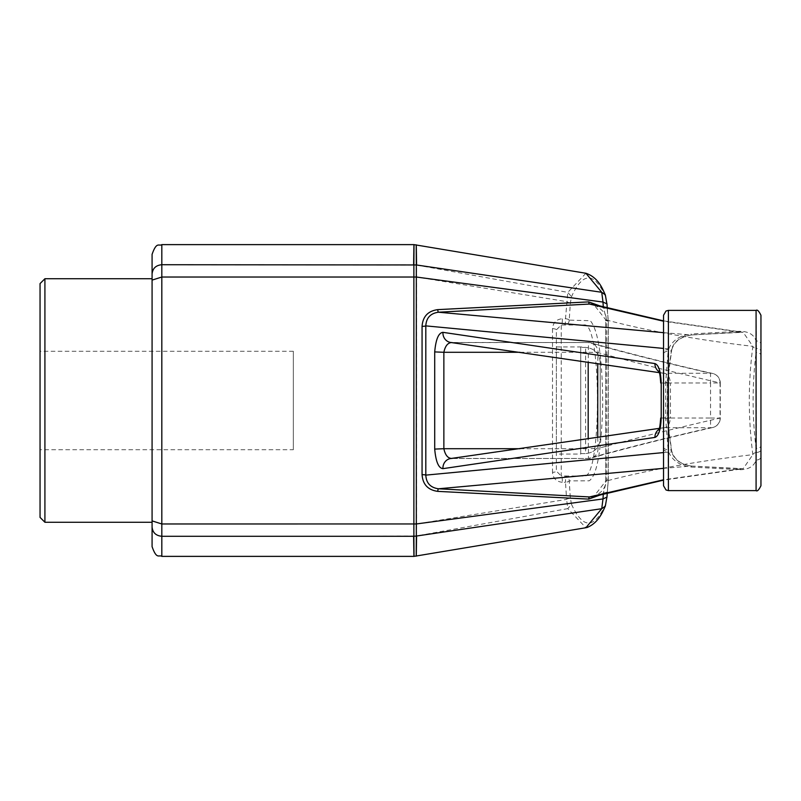 <?xml version="1.0" encoding="UTF-8"?>
<svg xmlns="http://www.w3.org/2000/svg" width="801" height="801" viewBox="0 0 801 801"><rect width="100%" height="100%" fill="white"/><g stroke="black" fill="none" stroke-linecap="round" stroke-linejoin="round"><path stroke-width="0.6" stroke-dasharray="4 3" d="M293.336 449.721L293.336 351.279L293.336 449.721L40.05 449.721L40.05 351.279L40.05 449.721M40.05 517.406L40.05 283.594M44.916 522.272L44.916 278.728M580.725 453.576L585.591 453.576C594.512 452.675 599.388 447.739 600.209 438.778L600.209 362.222C599.398 353.271 594.532 348.345 585.591 347.424C594.512 348.325 599.388 353.261 600.209 362.222L600.209 438.778C599.398 447.729 594.532 452.655 585.591 453.576L585.591 347.424L585.591 453.576L580.725 453.576L580.725 347.424L585.591 347.424L580.725 346.923L580.725 453.576M556.375 454.077L556.375 346.923L556.375 454.077L580.725 454.077M600.209 438.778L600.209 362.222L600.209 438.778M663.528 332.665L691.423 334.968L740.334 332.185L663.528 321.211M756.084 310.387L756.404 348.535A4.866 2.773 180 0 1 760.95 351.309L760.95 344.17A4.866 3.214 0 0 0 756.084 340.956C754.021 334.688 748.695 331.464 740.094 331.284L740.324 332.185L743.148 332.275L752.86 346.342C748.114 382.367 748.114 418.472 752.86 454.658C697.26 461.136 648.209 469.977 605.716 481.191L605.716 319.809C648.209 331.023 697.26 339.874 752.86 346.342A3.895 2.233 8.5 0 0 756.404 348.535L756.084 352.59A4.866 2.593 180 0 1 760.95 355.183L760.95 445.817A4.866 2.593 180 0 1 756.084 448.41C752.119 416.39 752.119 384.45 756.084 352.59L756.404 452.465A3.895 2.233 171.5 0 0 752.86 454.658L743.148 468.725L691.423 466.032L663.528 468.335M601.791 494.397L603.383 492.835L606.768 480.21A3.414 1.071 180 0 0 605.656 480.99C605.987 487.439 602.032 492.615 593.801 496.5L605.716 481.191A3.414 1.071 180 0 1 605.656 480.99L605.656 320.01A3.414 1.071 180 0 1 605.716 319.809L593.801 304.5C603.584 310.297 607.538 315.464 605.656 320.01A3.414 1.071 180 0 0 606.768 320.79L603.303 307.003M663.528 315.254L663.528 448.76A4.866 2.753 180 0 0 668.404 451.514C672.159 460.435 679.759 465.611 691.193 467.043L691.413 466.032C681.02 464.61 674.412 459.904 671.608 451.944L667.223 419.153L667.223 381.847L671.608 349.056L663.528 348.425M663.528 452.575L671.608 451.944A3.895 2.103 -12.1 0 0 671.719 451.103A3.895 2.103 -12.1 0 0 668.124 449.761L665.691 418.362L667.413 418.893L671.719 451.103C674.342 459.554 680.91 464.52 691.413 466.032L740.334 468.815L663.528 479.789M663.528 320.861L743.148 332.275L691.413 334.968C680.61 336.78 674.042 341.757 671.719 349.897A3.895 2.103 -167.9 0 0 671.608 349.056C674.402 341.096 681.01 336.4 691.423 334.968L691.193 333.957C679.749 335.399 672.149 340.575 668.404 349.486L668.404 310.387M601.791 306.603L603.383 308.165A4.866 1.702 -3.8 0 1 607.368 309.566L607.368 309.566A4.866 1.702 -3.8 0 1 607.308 309.887L608.279 321.912L608.279 479.088L606.898 497.111L605.316 506.162M413.877 264.72C414.097 237.957 414.007 237.957 413.616 264.72L413.616 536.28C414.007 563.043 414.097 563.043 413.877 536.28M605.656 504.219C594.302 529.261 582.908 529.281 571.493 504.29L567.799 508.625L585.911 527.729M152.08 254.368L152.08 546.632M571.493 504.29L570.312 497.661L569.231 480.87L589.176 480.8C597.035 475.734 601.551 450.162 602.732 404.074C602.362 357.687 598.207 329.902 590.287 320.71L569.231 320.13L570.312 303.339L571.493 296.71C582.858 271.719 594.242 271.739 605.656 296.781L607.308 309.887M451.374 342.568L588.435 342.548L588.435 352.29L598.017 352.56A9.742 9.572 105.5 0 0 588.435 342.558C625.08 352.83 665.781 363.053 710.537 373.246A9.742 9.512 -77 0 1 720.059 382.938L710.537 382.978L710.537 418.022L720.059 418.062A9.742 9.512 -103 0 1 710.537 427.754L710.537 418.022L670.437 418.022C669.816 424.099 667.714 427.334 664.149 427.754A9.742 9.222 81.5 0 0 662.717 427.844A9.742 9.222 81.5 0 0 659.013 429.306M659.013 371.694A9.742 9.222 98.5 0 0 662.717 373.156A9.742 9.222 98.5 0 0 664.149 373.246L452.124 342.558A9.742 9.171 -81.9 0 1 450.753 342.478L588.435 342.548A9.742 9.742 0 0 1 591.028 342.898C627.513 353.121 668.084 363.324 712.74 373.486A9.742 9.742 0 0 1 720.279 382.708M659.363 372.655L662.717 373.156L660.074 372.215M597.746 437.446L598.017 448.44L588.435 448.71L588.435 458.452L450.753 458.522A9.742 9.171 -98.1 0 1 452.124 458.442L664.149 427.754L710.537 427.754C665.781 437.947 625.08 448.17 588.435 458.442A9.742 9.572 74.5 0 0 598.017 448.44C634.642 438.467 675.333 428.345 720.059 418.062L720.059 382.938C675.333 372.655 634.642 362.533 598.017 352.56L597.746 363.554M720.279 418.292A9.742 9.742 0 0 1 712.74 427.514C668.084 437.676 627.513 447.879 591.028 458.102A9.742 9.742 0 0 1 588.435 458.452L451.374 458.432M585.901 273.271L567.799 292.375L565.476 318.698L562.282 318.718A4.866 1.081 -90 0 1 561.241 324.996L583.779 324.996C602.002 319.579 602.042 481.291 583.779 476.004L561.241 476.004L561.241 324.996L556.375 329.872L556.375 471.128L556.375 329.872A4.866 1.242 0 0 0 552.51 328.65C553.05 322.673 556.305 319.359 562.282 318.718M570.312 303.339L566.607 301.627L416.6 277.026L416.58 265.061L567.799 292.375L571.493 296.71M668.404 490.613L668.124 449.761A4.866 2.703 0 0 1 663.528 447.058M663.528 417.391L665.691 418.362L665.691 382.638L667.413 382.107L671.719 349.897A3.895 2.103 -167.9 0 1 668.124 351.238L668.404 349.486A4.866 2.753 180 0 0 663.528 352.24M663.528 383.609L665.691 382.638L668.124 351.238A4.866 2.703 180 0 0 663.528 353.942M663.528 485.746L663.528 448.76M660.705 418.002L670.437 418.022L670.437 382.978L710.537 382.978L710.537 373.246L664.149 373.246C667.714 373.646 669.806 376.891 670.437 382.978L660.705 382.998M691.193 467.043L740.094 469.716L740.324 468.815L743.148 468.725L663.528 480.139M740.094 331.284L691.193 333.957M740.094 469.716C748.725 469.516 754.051 466.292 756.084 460.044L756.404 452.465A4.866 2.773 0 0 0 760.95 449.691L760.95 456.83A4.866 3.214 0 0 1 756.084 460.044L756.084 490.613M760.95 344.17L760.95 315.254M760.95 485.746L760.95 456.83M569.231 320.13A4.866 4.796 -90 0 1 564.435 324.996A4.866 1.081 90 0 0 565.476 318.698A4.866 1.512 -176.7 0 1 569.231 320.13M562.282 482.282C556.294 481.631 553.04 478.317 552.51 472.35A4.866 1.242 180 0 0 556.375 471.128L561.241 476.004A4.866 1.081 -90 0 1 562.282 482.282L565.476 482.302A4.866 1.081 90 0 0 564.435 476.004A4.866 4.796 -90 0 1 569.231 480.87A4.866 1.512 -3.3 0 1 565.476 482.302L566.607 499.373L416.6 523.974L416.58 535.939L567.799 508.625L566.607 499.373L570.312 497.661M605.316 294.838L605.656 296.781M603.383 492.835A4.866 1.702 3.8 0 0 607.368 491.434L607.368 491.434A4.866 1.702 3.8 0 0 607.308 491.113M607.268 492.965L608.339 479.328A4.866 1.322 2.8 0 1 606.768 480.21L606.768 320.79A4.866 1.322 -2.8 0 1 608.339 321.672A4.866 1.322 -2.8 0 1 608.279 321.912M552.51 328.65L552.51 472.35M416.33 536.049C416.12 562.913 416.21 562.873 416.58 535.949L161.822 536.28L161.822 523.974L416.59 523.954L416.59 277.046L161.822 277.026L161.822 523.974L152.08 520.89L152.08 522.272L152.08 278.728M161.822 244.625L161.822 264.72L416.58 265.051C416.21 238.127 416.12 238.087 416.33 264.951M152.08 280.11L161.822 277.026L161.822 264.72C155.915 265.271 152.661 268.355 152.08 273.962M519.919 352.29L588.435 352.29L588.184 362.152M519.919 448.71L588.435 448.71L588.184 438.848M607.268 308.035L608.339 321.672L608.339 479.328A4.866 1.322 2.8 0 0 608.279 479.088M152.08 527.038C152.661 532.645 155.915 535.729 161.822 536.28L161.822 556.375M293.336 351.279L40.05 351.279M556.375 346.923L580.725 346.923M720.279 382.938L720.279 418.062M659.363 428.345L662.717 427.844L660.074 428.785M667.423 382.107L667.423 418.893"/><path stroke-width="1.2" d="M40.05 400.5L40.05 517.406L44.916 522.272L44.916 278.728L40.05 283.594L40.05 400.5M663.528 321.211L589.436 304.05L438.457 312.22L663.528 332.665M663.528 320.861L593.801 304.5L589.436 304.05A3.414 0.731 -93.1 0 1 588.675 301.887L601.791 306.603M663.528 468.335L438.457 488.78L589.436 496.95L663.528 479.789M663.528 348.425L425.812 325.877L425.812 475.123L663.528 452.575M425.812 475.123C426.232 483.083 430.447 487.639 438.457 488.78A3.414 0.621 -86.9 0 0 437.736 491.363C428.004 490.032 422.788 484.475 422.067 474.693A3.414 0.661 180 0 1 425.812 475.123M437.736 309.637A3.414 0.621 -93.1 0 0 438.457 312.22C430.467 313.341 426.252 317.897 425.812 325.877A3.414 0.661 180 0 1 422.067 326.307C422.808 316.505 428.024 310.948 437.736 309.637L588.675 301.887M659.013 429.306A9.742 9.222 81.5 0 0 654.918 437.426C658.662 436.064 660.755 429.586 661.205 418.002L661.205 382.998C660.745 371.394 658.652 364.916 654.918 363.574A9.742 9.222 98.5 0 0 659.013 371.694M654.918 437.426L442.953 468.655A9.742 9.171 -98.1 0 1 450.753 458.522L659.363 428.345M452.124 458.442C448.009 458.532 445.256 455.288 443.864 448.71L434.703 449.091C435.844 461.716 438.598 468.235 442.953 468.655M434.703 449.091L434.703 351.909L443.864 352.29C445.256 345.722 448.009 342.478 452.124 342.558M659.363 372.655L450.753 342.478A9.742 9.171 -81.9 0 1 442.953 332.345C438.588 332.785 435.834 339.304 434.703 351.909M442.953 332.345L654.918 363.574M601.791 494.397L588.675 499.113A3.414 0.731 -86.9 0 1 589.436 496.95L593.801 496.5L663.528 480.139M422.067 474.693L422.067 326.307M603.303 307.003L602.993 302.057L416.32 277.026L416.32 523.964L602.993 498.943L603.233 495.138M588.675 499.113L437.736 491.363M605.326 506.162C603.263 510.147 599.368 522.392 587.243 527.438L585.911 527.729L601.741 508.705L602.993 498.943L606.898 497.111L605.326 506.162L601.741 508.705L416.33 536.049C416.12 562.913 416.21 562.873 416.58 535.949M413.616 536.28C414.007 563.043 414.097 563.043 413.877 536.28L161.822 536.28L161.822 523.974L416.32 523.964L416.33 536.049L413.877 536.28L413.877 264.72C414.097 237.957 414.007 237.957 413.616 264.72M597.746 363.554L597.746 437.446M663.528 315.254L663.528 485.746L666.021 489.992L668.404 490.613L668.404 310.387L666.021 311.008L663.528 315.254M760.95 355.183L760.95 351.309M756.084 490.613L756.084 310.387C757.235 309.396 758.857 311.018 760.95 315.254L760.95 485.746C758.857 489.982 757.235 491.604 756.084 490.613L668.404 490.613M760.95 449.691L760.95 445.817M416.58 265.051C416.21 238.127 416.12 238.087 416.33 264.951L601.741 292.295L602.993 302.057L606.898 303.889L605.326 294.838C603.363 291.334 599.468 277.747 585.911 273.271L585.901 273.271M152.08 526.968L152.08 527.038C152.661 532.645 155.915 535.729 161.822 536.28L161.822 556.375C158.938 554.502 156.716 559.949 152.08 546.632L152.08 273.962C152.661 268.355 155.915 265.271 161.822 264.72L161.822 244.625L413.977 244.625L585.911 273.271L601.741 292.295L605.316 294.838M152.08 280.11L161.822 277.026L161.822 264.72L416.33 264.951L416.32 277.026L161.822 277.026L161.822 523.974L152.08 520.89L152.08 278.728L44.916 278.728M152.08 273.962L152.08 254.368C156.716 241.051 158.938 246.498 161.822 244.625M661.205 382.998L661.205 418.002M519.919 448.71L443.864 448.71L443.864 352.29L519.919 352.29M588.184 438.848L588.184 362.152M660.074 428.785L658.692 429.997C659.453 429.726 660.124 425.721 660.705 418.002M756.084 310.387L668.404 310.387M607.268 308.035L606.958 303.549M606.958 497.451L607.268 492.965M161.822 556.375L413.977 556.375L585.911 527.729M152.08 522.272L44.916 522.272M660.074 372.215L658.692 371.003C659.603 371.954 660.264 375.949 660.705 382.998"/></g></svg>

